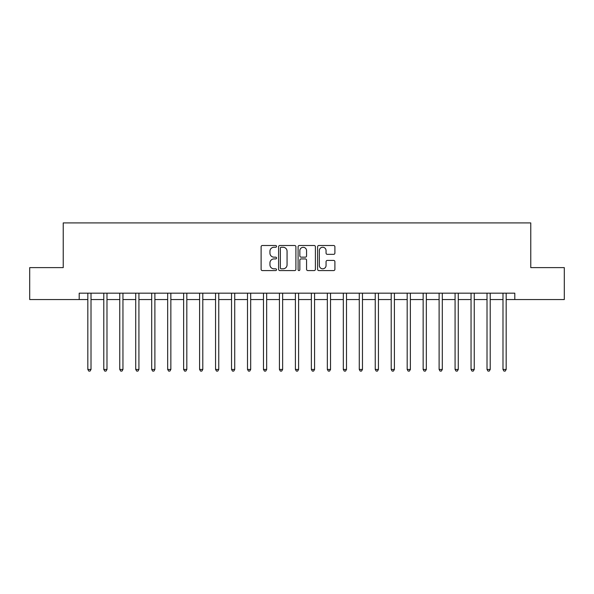 <?xml version="1.0" encoding="UTF-8"?>
<svg xmlns="http://www.w3.org/2000/svg" width="594" height="594" viewBox="0 0 594 594"><rect width="100%" height="100%" fill="white"/><g stroke="black" fill="none" stroke-linecap="round" stroke-linejoin="round"><path stroke-width="0.89" d="M276.559 246.376A0.876 0.876 0 0 0 275.683 245.5L262.362 245.5A1.255 1.255 0 0 0 261.108 246.755L261.108 269.327A1.255 1.255 0 0 0 262.362 270.574L275.683 270.574A0.876 0.876 0 0 0 276.559 269.698A0.876 0.876 0 0 0 275.683 268.822L273.96 268.822A4.01 4.01 0 0 1 269.951 264.813L269.951 262.927A4.01 4.01 0 0 1 273.96 258.917L275.683 258.917A0.876 0.876 0 0 0 276.559 258.041A0.876 0.876 0 0 0 275.683 257.157L273.96 257.157A4.01 4.01 0 0 1 269.951 253.148L269.951 251.269A4.01 4.01 0 0 1 273.96 247.253L275.683 247.253A0.876 0.876 0 0 0 276.559 246.376M333.642 254.343A1.255 1.255 0 0 0 334.897 253.089L334.897 246.755A1.255 1.255 0 0 0 333.642 245.5L318.852 245.5A1.255 1.255 0 0 0 317.597 246.755L317.597 269.327A1.255 1.255 0 0 0 318.852 270.574L333.642 270.574A1.255 1.255 0 0 0 334.897 269.327L334.897 261.672A1.255 1.255 0 0 0 333.642 260.424L327.309 260.424A1.255 1.255 0 0 0 326.061 261.672L326.061 265.466A3.356 3.356 0 0 1 322.705 268.822A3.356 3.356 0 0 1 319.349 265.466L319.349 250.609A3.356 3.356 0 0 1 322.705 247.253A3.356 3.356 0 0 1 326.061 250.609L326.061 253.089A1.255 1.255 0 0 0 327.309 254.343L333.642 254.343M79.202 299.554L29.7 299.554L29.7 267.619L63.231 267.619L63.231 222.913L530.769 222.913L530.769 267.619L564.3 267.619L564.3 299.554L514.798 299.554L514.798 293.169L79.202 293.169L79.202 299.554L87.823 299.554M295.901 246.755A1.255 1.255 0 0 0 294.646 245.5L279.856 245.5A1.255 1.255 0 0 0 278.601 246.755L278.601 269.327A1.255 1.255 0 0 0 279.856 270.574L294.646 270.574A1.255 1.255 0 0 0 295.901 269.327L295.901 246.755M299.354 245.5L314.144 245.5A1.255 1.255 0 0 1 315.399 246.755L315.399 269.327A1.255 1.255 0 0 1 314.144 270.574L307.818 270.574A1.255 1.255 0 0 1 306.563 269.327L306.563 260.172A1.255 1.255 0 0 0 305.309 258.917L301.106 258.917A1.255 1.255 0 0 0 299.851 260.172L299.851 269.698A0.876 0.876 0 0 1 298.975 270.574A0.876 0.876 0 0 1 298.099 269.698L298.099 246.755A1.255 1.255 0 0 1 299.354 245.5M91.016 299.554L103.787 299.554M106.987 299.554L119.758 299.554M122.951 299.554L135.729 299.554M138.922 299.554L151.693 299.554M154.886 299.554L167.664 299.554M170.857 299.554L183.628 299.554M186.82 299.554L199.599 299.554M202.792 299.554L215.563 299.554M218.755 299.554L231.534 299.554M234.727 299.554L247.498 299.554M250.69 299.554L263.469 299.554M266.661 299.554L279.432 299.554M282.633 299.554L295.404 299.554M298.596 299.554L311.367 299.554M314.568 299.554L327.339 299.554M330.531 299.554L343.31 299.554M346.502 299.554L359.273 299.554M362.466 299.554L375.245 299.554M378.437 299.554L391.208 299.554M394.401 299.554L407.18 299.554M410.372 299.554L423.143 299.554M426.336 299.554L439.115 299.554M442.307 299.554L455.078 299.554M458.271 299.554L471.049 299.554M474.242 299.554L487.013 299.554M490.213 299.554L502.984 299.554M506.177 299.554L514.798 299.554M281.229 247.253A0.876 0.876 0 0 0 280.353 248.136L280.353 267.946A0.876 0.876 0 0 0 281.229 268.822L283.048 268.822A4.01 4.01 0 0 0 287.065 264.813L287.065 251.269A4.01 4.01 0 0 0 283.048 247.253L281.229 247.253M306.563 250.675A3.356 3.356 0 0 0 303.207 247.319A3.356 3.356 0 0 0 299.851 250.675L299.851 255.91A1.255 1.255 0 0 0 301.106 257.157L305.309 257.157A1.255 1.255 0 0 0 306.563 255.91L306.563 250.675M91.172 293.169L91.112 293.332A1.277 1.277 0 0 0 91.016 293.807L91.016 369.431L87.823 369.431L87.823 293.807A1.277 1.277 0 0 0 87.734 293.332L87.667 293.169M91.016 369.431L90.058 371.087L88.781 371.087L87.823 369.431M107.143 293.169L107.076 293.332A1.277 1.277 0 0 0 106.987 293.807L106.987 369.431L103.787 369.431L103.787 293.807A1.277 1.277 0 0 0 103.698 293.332L103.631 293.169M106.987 369.431L106.029 371.087L104.752 371.087L103.787 369.431M123.107 293.169L123.047 293.332A1.277 1.277 0 0 0 122.951 293.807L122.951 369.431L119.758 369.431L119.758 293.807A1.277 1.277 0 0 0 119.669 293.332L119.602 293.169M122.951 369.431L121.993 371.087L120.716 371.087L119.758 369.431M139.078 293.169L139.011 293.332A1.277 1.277 0 0 0 138.922 293.807L138.922 369.431L135.729 369.431L135.729 293.807A1.277 1.277 0 0 0 135.632 293.332L135.566 293.169M138.922 369.431L137.964 371.087L136.687 371.087L135.729 369.431M155.041 293.169L154.982 293.332A1.277 1.277 0 0 0 154.886 293.807L154.886 369.431L151.693 369.431L151.693 293.807A1.277 1.277 0 0 0 151.604 293.332L151.537 293.169M154.886 369.431L153.928 371.087L152.651 371.087L151.693 369.431M171.013 293.169L170.946 293.332A1.277 1.277 0 0 0 170.857 293.807L170.857 369.431L167.664 369.431L167.664 293.807A1.277 1.277 0 0 0 167.567 293.332L167.501 293.169M170.857 369.431L169.899 371.087L168.622 371.087L167.664 369.431M186.976 293.169L186.917 293.332A1.277 1.277 0 0 0 186.82 293.807L186.82 369.431L183.628 369.431L183.628 293.807A1.277 1.277 0 0 0 183.539 293.332L183.472 293.169M186.82 369.431L185.863 371.087L184.585 371.087L183.628 369.431M202.948 293.169L202.881 293.332A1.277 1.277 0 0 0 202.792 293.807L202.792 369.431L199.599 369.431L199.599 293.807A1.277 1.277 0 0 0 199.502 293.332L199.443 293.169M202.792 369.431L201.834 371.087L200.557 371.087L199.599 369.431M218.919 293.169L218.852 293.332A1.277 1.277 0 0 0 218.755 293.807L218.755 369.431L215.563 369.431L215.563 293.807A1.277 1.277 0 0 0 215.474 293.332L215.407 293.169M218.755 369.431L217.798 371.087L216.52 371.087L215.563 369.431M234.882 293.169L234.816 293.332A1.277 1.277 0 0 0 234.727 293.807L234.727 369.431L231.534 369.431L231.534 293.807A1.277 1.277 0 0 0 231.437 293.332L231.378 293.169M234.727 369.431L233.769 371.087L232.492 371.087L231.534 369.431M250.854 293.169L250.787 293.332A1.277 1.277 0 0 0 250.69 293.807L250.69 369.431L247.498 369.431L247.498 293.807A1.277 1.277 0 0 0 247.408 293.332L247.342 293.169M250.69 369.431L249.732 371.087L248.455 371.087L247.498 369.431M266.817 293.169L266.751 293.332A1.277 1.277 0 0 0 266.661 293.807L266.661 369.431L263.469 369.431L263.469 293.807A1.277 1.277 0 0 0 263.372 293.332L263.313 293.169M266.661 369.431L265.704 371.087L264.427 371.087L263.469 369.431M282.789 293.169L282.722 293.332A1.277 1.277 0 0 0 282.633 293.807L282.633 369.431L279.432 369.431L279.432 293.807A1.277 1.277 0 0 0 279.343 293.332L279.277 293.169M282.633 369.431L281.667 371.087L280.39 371.087L279.432 369.431M298.752 293.169L298.685 293.332A1.277 1.277 0 0 0 298.596 293.807L298.596 369.431L295.404 369.431L295.404 293.807A1.277 1.277 0 0 0 295.315 293.332L295.248 293.169M298.596 369.431L297.639 371.087L296.361 371.087L295.404 369.431M314.723 293.169L314.657 293.332A1.277 1.277 0 0 0 314.568 293.807L314.568 369.431L311.367 369.431L311.367 293.807A1.277 1.277 0 0 0 311.278 293.332L311.211 293.169M314.568 369.431L313.61 371.087L312.333 371.087L311.367 369.431M330.687 293.169L330.628 293.332A1.277 1.277 0 0 0 330.531 293.807L330.531 369.431L327.339 369.431L327.339 293.807A1.277 1.277 0 0 0 327.249 293.332L327.183 293.169M330.531 369.431L329.573 371.087L328.296 371.087L327.339 369.431M346.658 293.169L346.592 293.332A1.277 1.277 0 0 0 346.502 293.807L346.502 369.431L343.31 369.431L343.31 293.807A1.277 1.277 0 0 0 343.213 293.332L343.146 293.169M346.502 369.431L345.545 371.087L344.268 371.087L343.31 369.431M362.622 293.169L362.563 293.332A1.277 1.277 0 0 0 362.466 293.807L362.466 369.431L359.273 369.431L359.273 293.807A1.277 1.277 0 0 0 359.184 293.332L359.118 293.169M362.466 369.431L361.508 371.087L360.231 371.087L359.273 369.431M378.593 293.169L378.527 293.332A1.277 1.277 0 0 0 378.437 293.807L378.437 369.431L375.245 369.431L375.245 293.807A1.277 1.277 0 0 0 375.148 293.332L375.081 293.169M378.437 369.431L377.48 371.087L376.202 371.087L375.245 369.431M394.557 293.169L394.498 293.332A1.277 1.277 0 0 0 394.401 293.807L394.401 369.431L391.208 369.431L391.208 293.807A1.277 1.277 0 0 0 391.119 293.332L391.052 293.169M394.401 369.431L393.443 371.087L392.166 371.087L391.208 369.431M410.528 293.169L410.461 293.332A1.277 1.277 0 0 0 410.372 293.807L410.372 369.431L407.18 369.431L407.18 293.807A1.277 1.277 0 0 0 407.083 293.332L407.024 293.169M410.372 369.431L409.415 371.087L408.137 371.087L407.18 369.431M426.499 293.169L426.433 293.332A1.277 1.277 0 0 0 426.336 293.807L426.336 369.431L423.143 369.431L423.143 293.807A1.277 1.277 0 0 0 423.054 293.332L422.987 293.169M426.336 369.431L425.378 371.087L424.101 371.087L423.143 369.431M442.463 293.169L442.396 293.332A1.277 1.277 0 0 0 442.307 293.807L442.307 369.431L439.115 369.431L439.115 293.807A1.277 1.277 0 0 0 439.018 293.332L438.959 293.169M442.307 369.431L441.349 371.087L440.072 371.087L439.115 369.431M458.434 293.169L458.368 293.332A1.277 1.277 0 0 0 458.271 293.807L458.271 369.431L455.078 369.431L455.078 293.807A1.277 1.277 0 0 0 454.989 293.332L454.922 293.169M458.271 369.431L457.313 371.087L456.036 371.087L455.078 369.431M474.398 293.169L474.331 293.332A1.277 1.277 0 0 0 474.242 293.807L474.242 369.431L471.049 369.431L471.049 293.807A1.277 1.277 0 0 0 470.953 293.332L470.894 293.169M474.242 369.431L473.284 371.087L472.007 371.087L471.049 369.431M490.369 293.169L490.302 293.332A1.277 1.277 0 0 0 490.213 293.807L490.213 369.431L487.013 369.431L487.013 293.807A1.277 1.277 0 0 0 486.924 293.332L486.857 293.169M490.213 369.431L489.248 371.087L487.971 371.087L487.013 369.431M506.333 293.169L506.266 293.332A1.277 1.277 0 0 0 506.177 293.807L506.177 369.431L502.984 369.431L502.984 293.807A1.277 1.277 0 0 0 502.888 293.332L502.828 293.169M506.177 369.431L505.219 371.087L503.942 371.087L502.984 369.431"/></g></svg>
